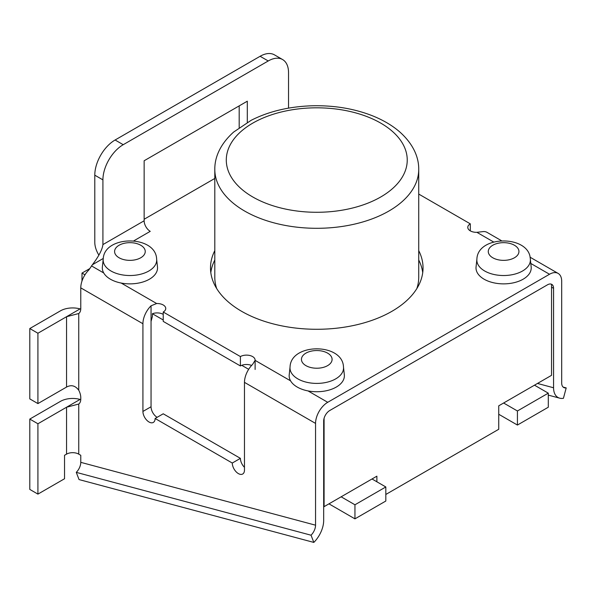 <?xml version="1.0" encoding="UTF-8"?>
<svg xmlns="http://www.w3.org/2000/svg" width="596" height="596" viewBox="0 0 596 596"><rect width="100%" height="100%" fill="white"/><g stroke="black" fill="none" stroke-linecap="round" stroke-linejoin="round"><path stroke-width="0.89" d="M163.23 314.36A8.62 4.977 0 0 0 152.39 313.727L152.39 316.543L151.049 321.393L151.049 406.755A8.62 4.977 -120 0 0 157.135 417.312M163.23 312.013L240.404 356.572A8.62 4.977 180 0 1 250.015 355.551A8.62 4.977 180 0 1 255.103 360.364L252.592 364.409A17.232 9.946 120 0 0 244.472 382.364L244.472 470.073A8.62 4.977 60 0 1 242.684 474.021A8.62 4.977 60 0 1 236.046 471.712A8.62 4.977 60 0 1 232.284 463.04L155.109 418.481A8.62 4.977 60 0 1 153.321 422.43A8.62 4.977 60 0 1 146.683 420.12A8.62 4.977 60 0 1 142.921 411.449L142.921 323.74A17.232 9.946 -60 0 1 151.049 305.785L156.659 303.528A8.62 4.977 180 0 1 165.755 308.497A8.62 4.977 180 0 1 163.23 312.013L163.23 321.393L240.404 365.951A8.62 4.977 0 0 1 241.745 365.318A8.62 4.977 0 0 1 251.594 365.46M551.546 287.16L553.572 288.33A8.62 4.977 120 0 0 551.792 284.389A8.62 4.977 120 0 0 547.478 284.814L329.767 410.51A8.62 4.977 120 0 0 323.673 421.059L323.673 520.494A21.165 12.218 -60 0 1 313.824 542.42L311.045 535.208A9.678 5.588 120 0 0 315.552 525.188L315.552 423.406A17.232 9.946 -60 0 1 327.733 402.3L308.02 390.916A27.61 15.943 180 0 1 290.58 380.851A27.61 15.943 180 0 1 289.216 374.817L290.051 366.994A26.768 15.451 0 0 0 297.844 378.877A26.768 15.451 0 0 0 308.288 382.61A26.768 15.451 0 0 0 343.482 366.994C342.73 342.782 290.811 342.782 290.051 366.994M501.348 240.628L487.044 232.365A17.232 9.946 120 0 0 482.492 231.68L476.882 232.321A8.62 4.977 180 0 1 467.785 227.359A8.62 4.977 180 0 1 470.304 223.843L470.304 230.875M343.482 366.994L344.324 374.817A27.61 15.943 180 0 1 308.02 390.916M530.798 263.454L549.512 274.257L327.733 402.3M530.328 259.118L531.17 266.941A27.61 15.943 180 0 1 503.613 283.867A27.61 15.943 180 0 1 476.055 266.941L476.897 259.118A26.768 15.451 0 0 0 484.69 271.001A26.768 15.451 0 0 0 514.616 274.16A26.768 15.451 0 0 0 530.328 259.118C529.576 234.906 477.657 234.906 476.897 259.118M470.304 223.843L418.727 194.065M144.143 219.254L214.806 178.45M247.31 122.396L247.31 101.193L144.143 160.756L144.143 220.788L102.914 244.591C102.281 249.65 98.772 256.362 92.402 264.736L88.901 269.906A17.232 9.946 120 0 0 80.773 287.861L80.773 308.497A11.488 6.631 60 0 1 78.746 313.533L78.389 313.764M156.636 259.118L157.478 266.941A27.61 15.943 180 0 1 121.182 283.048A27.61 15.943 180 0 1 103.741 272.975A27.61 15.943 180 0 1 102.37 266.941L103.212 259.118A26.768 15.451 0 0 0 104.538 264.967A26.768 15.451 0 0 0 110.998 271.001A26.768 15.451 0 0 0 140.924 274.16A26.768 15.451 0 0 0 156.636 259.118C155.884 234.906 103.965 234.906 103.212 259.118M418.727 250.633A106.267 61.351 180 0 1 423.041 267.924A106.267 61.351 180 0 1 357.436 324.611A106.267 61.351 180 0 1 241.626 311.313A106.267 61.351 180 0 1 210.5 267.924A106.267 61.351 180 0 1 214.806 250.633M549.512 274.257A17.232 9.946 -60 0 1 558.132 273.408A17.232 9.946 -60 0 1 561.7 281.297L561.7 383.072A9.678 5.588 120 0 0 564.524 387.84A9.678 5.588 120 0 0 566.2 387.899L563.421 398.314A21.165 12.218 -60 0 1 559.756 398.188A21.165 12.218 -60 0 1 553.572 387.765L553.572 288.33M563.116 387.072L566.2 387.899M313.824 542.42L79.052 479.571L76.273 472.36L311.045 535.208M76.273 472.36A9.678 5.588 120 0 0 80.773 462.34L315.552 525.188M102.914 244.591L102.914 179.865A28.72 16.584 -60 0 1 123.223 144.694L268.23 60.971A28.72 16.584 -60 0 1 282.593 59.548A28.72 16.584 -60 0 1 288.538 72.697L288.538 108.129M282.593 59.548L274.465 54.862A28.72 16.584 120 0 0 260.109 56.285L268.23 60.971M123.223 144.694L115.095 140L260.109 56.285M115.095 140A28.72 16.584 120 0 0 94.786 175.179L102.914 179.865M78.746 390.238L78.746 313.533L66.558 316.707L66.558 387.057C71.274 384.562 75.334 385.619 78.746 390.238A11.488 6.631 60 0 1 80.773 397.614L80.773 399.022A11.488 6.631 60 0 1 78.746 404.051L78.389 404.282M78.746 454.13L78.746 404.051L66.558 407.224L80.08 399.424A17.232 9.946 180 0 0 60.464 401.361L29.8 419.07L29.8 489.42L37.92 494.114L64.532 478.752L64.532 455.299L66.558 454.13A8.62 4.977 180 0 1 78.746 454.13L80.773 455.299L80.773 462.34M98.891 255.148A17.232 9.946 60 0 1 94.786 242.252L94.786 175.179M239.19 127.641L239.19 105.879M133.914 240.769L150.237 231.345A8.62 4.977 60 0 1 144.143 220.788M155.109 418.481L163.23 413.795L240.404 458.346A8.62 4.977 -120 0 0 244.472 467.331M60.464 310.844A17.232 9.946 180 0 1 80.08 308.899L37.92 333.238L29.8 328.545L60.464 310.844M66.558 387.057L37.92 403.589L29.8 398.903L29.8 328.545M534.485 385.18L548.29 393.159L517.425 410.979L503.613 403.008L551.546 375.331L551.546 284.344A8.62 4.977 120 0 0 551.367 284.188M37.92 494.114L37.92 423.763L66.558 407.224L66.558 454.13M240.404 356.572L240.404 365.951M240.404 458.346L232.284 463.04M29.8 419.07L37.92 423.763M37.92 403.589L37.92 333.238M214.806 260.012A106.267 61.351 0 0 0 210.813 272.618M422.728 272.618A106.267 61.351 0 0 0 418.727 260.012M216.683 288.553A101.961 58.87 180 0 1 214.806 277.311L214.806 169.435A101.961 58.87 0 0 0 244.673 211.059A101.961 58.87 0 0 0 355.79 223.82A101.961 58.87 0 0 0 418.727 169.435C418.869 158.789 414.563 145.327 400.11 132.245C392.719 125.726 383.541 120.25 372.575 115.833C354.367 108.666 334.334 105.313 312.468 105.768C289.269 106.49 268.841 111.333 251.199 120.28L233.639 132.059C218.963 145.245 214.664 158.804 214.806 169.435M418.727 169.435L418.727 277.311A101.961 58.87 180 0 1 416.85 288.553M248.666 369.311L241.745 365.318M163.23 319.985L152.39 313.727M84.975 274.808L81.995 273.087L89.556 268.721M498.74 414.265L517.425 425.052L517.425 410.979M548.29 393.159L548.29 407.224L517.425 425.052M385.821 494.464L498.74 429.269L498.74 405.816L503.613 403.008M323.673 506.421L324.082 506.66L341.143 496.811L354.948 504.782L354.948 518.855L385.821 501.027L385.821 486.962L372.008 478.983L376.881 476.174L376.881 481.799M354.948 504.782L385.821 486.962M354.948 518.855L328.955 503.843L323.673 506.891M341.143 496.811L372.008 478.983M324.082 506.66L324.082 418.303M81.995 281.021L81.995 273.087M151.049 305.785L151.049 321.393M476.882 232.321L493.548 241.946M92.402 264.736L103.294 258.44M103.741 272.975L91.471 265.89M156.659 303.528L121.182 283.048M290.58 380.851L255.103 360.364M537.48 383.452L553.572 387.765M244.472 382.364L315.552 423.406M80.773 287.861L142.921 323.74M151.049 406.755L142.921 411.449M252.793 196.985A90.473 52.232 180 0 1 293.351 109.597A90.473 52.232 180 0 1 404.155 173.57A90.473 52.232 180 0 1 252.793 196.985M305.934 365.639A15.325 8.843 180 0 1 312.803 350.843A15.325 8.843 180 0 1 331.57 361.675A15.325 8.843 180 0 1 305.934 365.639M119.088 257.77A15.325 8.843 180 0 1 125.957 242.967A15.325 8.843 180 0 1 144.724 253.799A15.325 8.843 180 0 1 119.088 257.77M492.78 257.77A15.325 8.843 180 0 1 499.649 242.967A15.325 8.843 180 0 1 518.416 253.799A15.325 8.843 180 0 1 492.78 257.77M548.29 395.118L560.009 398.255M530 257.167L558.132 273.408M255.118 360.088L255.118 369.468"/></g></svg>
